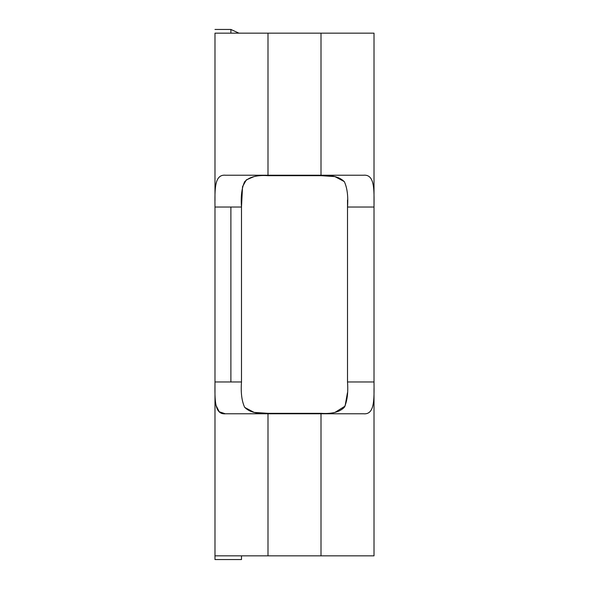 <?xml version="1.0" encoding="UTF-8"?>
<svg xmlns="http://www.w3.org/2000/svg" width="589" height="589" viewBox="0 0 589 589"><rect width="100%" height="100%" fill="white"/><g stroke="black" fill="none" stroke-linecap="round" stroke-linejoin="round"><path stroke-width="0.88" d="M214.985 381.966C214.838 400.064 214.344 414.892 225.587 413.772L363.413 413.772C374.648 414.914 374.162 400.049 374.015 381.966L347.51 381.966L374.015 381.966L374.015 207.033L347.51 207.033L347.51 381.966C348.298 392.591 347.245 401.035 344.344 407.293C339.669 412.064 331.887 414.074 321.005 413.331L267.995 413.331C257.062 414.082 249.272 412.05 244.626 407.249C241.748 400.984 240.702 392.561 241.49 381.966L214.985 381.966L230.888 381.966L230.888 207.033L214.985 207.033L241.49 207.033L241.49 199.936L241.49 207.033C240.702 196.409 241.755 187.965 244.656 181.707C249.331 176.936 257.113 174.926 267.995 175.669L321.005 175.669C331.938 174.918 339.728 176.95 344.374 181.751C347.252 188.016 348.298 196.439 347.51 207.033L347.51 199.988L347.51 207.033C348.298 196.439 347.252 188.016 344.374 181.751C339.728 176.95 331.938 174.918 321.005 175.669L267.995 175.669C257.113 174.926 249.331 176.936 244.656 181.707C241.755 187.965 240.702 196.409 241.49 207.033L241.49 381.966C240.702 392.561 241.748 400.984 244.626 407.249C249.272 412.05 257.062 414.082 267.995 413.331L321.005 413.331C331.887 414.074 339.669 412.064 344.344 407.293C347.245 401.035 348.298 392.591 347.51 381.966L347.51 207.033L374.015 207.033C374.162 188.936 374.656 174.108 363.413 175.227L267.995 175.227L321.005 175.227L321.005 33.161L214.985 33.161L267.995 33.161L267.995 175.227L225.587 175.227C214.352 174.086 214.838 188.951 214.985 207.033L214.985 381.966L214.985 207.033C214.838 188.951 214.352 174.086 225.587 175.227L267.995 175.227L267.995 33.161L374.015 33.161L374.015 200.731L374.015 33.161L321.005 33.161L321.005 175.227L363.413 175.227C374.656 174.108 374.162 188.936 374.015 207.033L374.015 381.966C374.162 400.049 374.648 414.914 363.413 413.772L321.005 413.772L321.005 555.839L374.015 555.839L374.015 388.298L374.015 555.839L214.985 555.839L321.005 555.839L321.005 413.772L267.995 413.772L267.995 555.839L267.995 413.772L225.587 413.772C214.344 414.892 214.838 400.064 214.985 381.966L214.985 388.298M267.995 413.331L254.102 412.403L244.759 407.441M321.005 175.669L334.898 176.597L344.241 181.559M225.248 413.772L219.137 411.718L215.986 405.35L219.218 411.792M219.439 411.976L224.372 413.728M374.015 207.033L374.015 200.702M214.985 388.269L214.985 555.839L214.985 388.269M214.985 33.161L214.985 200.702L214.985 33.161M241.49 555.839L241.49 559.55L241.49 555.839M214.985 559.55L214.985 555.839L214.985 559.55L241.49 559.55L214.985 559.55M253.969 176.626L246.335 179.873L242.543 186.647L241.49 207.033L230.888 207.033L230.888 381.966L241.49 381.966L241.49 207.033M335.031 412.374L345.058 406.13L347.451 392.738M230.888 33.161L230.888 29.45L214.985 29.45L230.888 29.45L238.943 33.161L230.888 29.45L230.888 33.161"/></g></svg>
